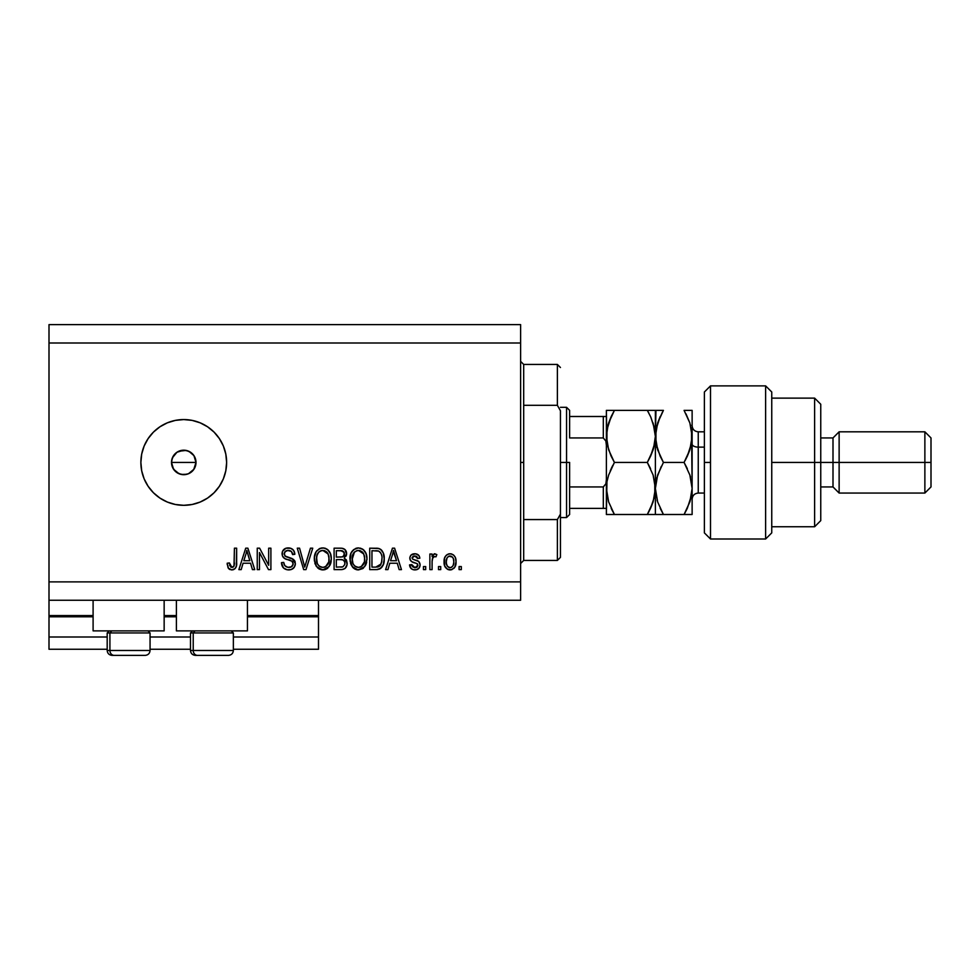 <?xml version="1.0" encoding="UTF-8"?>
<svg xmlns="http://www.w3.org/2000/svg" width="980" height="980" viewBox="0 0 980 980"><rect width="100%" height="100%" fill="white"/><g stroke="black" fill="none" stroke-linecap="round" stroke-linejoin="round"><path stroke-width="1.47" d="M318.5 649.25L233.363 649.25L318.5 649.25L318.5 637L233.363 637L318.5 637L318.5 616.788L247.45 616.788L318.5 616.788L318.5 649.25M190.488 649.25L150.062 649.25L190.488 649.25M107.188 649.25L49 649.25L107.188 649.25M190.488 637L150.062 637L190.488 637M107.188 637L49 637L49 649.25L49 637L107.188 637M176.4 616.788L164.15 616.788L176.4 616.788M93.1 616.788L49 616.788L49 637L49 615.562L93.1 615.562L49 615.562L49 616.788L93.1 616.788M318.5 615.562L318.5 616.788L318.5 615.562L247.45 615.562L318.5 615.562L318.5 600.25L318.5 615.562M176.4 615.562L164.15 615.562L176.4 615.562M49 600.25L49 615.562L49 600.25L520.625 600.25L49 600.25L49 581.875L520.625 581.875L520.625 343L49 343L49 600.25M93.1 630.875L93.1 600.25L93.1 630.875L164.15 630.875L164.15 600.25L164.15 630.875L93.1 630.875M247.45 630.875L247.45 600.25L247.45 630.875L176.4 630.875L247.45 630.875M176.4 600.25L176.4 630.875L176.4 600.25M172.014 465.953L171.5 462.438L172.443 457.734L171.5 462.438L173.57 469.249L179.058 473.757L183.75 474.688A12.25 12.25 0 0 1 171.5 462.438A12.25 12.25 0 0 1 183.75 450.188L176.951 452.246L172.443 457.734L174.158 454.83M183.75 505.313A42.875 42.875 0 0 1 140.875 462.438A42.875 42.875 0 0 1 183.75 419.563L192.117 420.383L200.153 422.821L207.564 426.79L214.069 432.119L219.398 438.624L223.367 446.035L225.804 454.071L226.625 462.438L225.804 470.804L223.367 478.84L219.398 486.252L214.069 492.756L207.564 498.085L200.153 502.054L192.117 504.492L183.75 505.313L175.383 504.492L167.347 502.054L159.936 498.085L153.431 492.756L148.103 486.252L144.133 478.84L141.696 470.804L140.875 462.438L141.696 454.071L144.133 446.035L148.103 438.624L153.431 432.119L159.936 426.79L167.347 422.821L175.383 420.383L183.75 419.563A42.875 42.875 0 0 1 226.625 462.438A42.875 42.875 0 0 1 183.75 505.313L175.383 504.492M194.591 456.729L196 462.438L194.898 467.509M178.715 451.266L186.139 450.42L190.561 452.258L193.93 455.627L196 462.438L193.697 469.591M192.411 453.777L193.93 455.627L188.919 451.339M173.717 469.469L171.733 464.826L171.733 460.049L173.57 455.627L177.282 452.037M49 324.625L520.625 324.625L49 324.625L49 343L520.625 343L520.625 324.625L520.625 581.875L49 581.875L49 324.625M259.48 569.625L259.48 552.561L259.48 569.625L257.25 569.625L257.25 548.188L259.627 548.188L268.667 565.276L268.667 548.188L270.897 548.188L270.897 569.625L268.508 569.625L259.48 552.561L268.508 569.625L270.897 569.625L270.897 548.188L268.667 548.188L268.667 565.276L259.627 548.188L257.25 548.188L257.25 569.625L259.48 569.625L257.25 569.625L257.25 548.188L259.627 548.188M288.647 569.907C292.738 569.784 294.992 567.702 295.397 563.659L294.269 567.31L291.195 569.552L287.214 569.797L283.428 567.91L281.468 562.667L283.698 562.385L284.825 565.656L287.838 567.322L291.403 566.82L293.143 564.125L292.077 561.295L284.641 558.49L282.436 555.991L282.448 551.422L285.878 548.249L290.791 548.298L293.657 550.417L294.833 554.312L292.604 554.594L291.415 551.507L287.949 550.417L284.947 551.74L284.286 554.423L285.707 556.554L293.473 559.372L295.397 563.659L292.089 558.539L284.96 556.003L284.261 553.835C284.543 551.52 285.903 550.38 288.328 550.417C290.974 550.515 292.408 551.912 292.604 554.594L294.833 554.312C294.527 550.245 292.322 548.102 288.255 547.906C284.421 548.053 282.35 550.013 282.032 553.786C282.399 557.142 284.322 559.102 287.814 559.678C290.717 559.886 292.493 561.234 293.167 563.721C292.849 566.195 291.403 567.42 288.831 567.396C285.695 567.2 283.98 565.534 283.698 562.385L281.468 562.667C281.738 567.212 284.127 569.625 288.647 569.907L289.284 569.882M304.29 565.399L304.719 567.114L310.427 548.188L312.743 548.188L305.993 569.625L303.69 569.625L297.271 548.188L299.574 548.188L304.719 567.114L310.427 548.188L312.743 548.188L310.427 548.188L304.719 567.114L299.574 548.188L297.271 548.188L303.69 569.625L305.993 569.625L303.69 569.625L297.271 548.188L299.574 548.188L304.118 564.713M323.277 569.882L317.716 567.947L315.131 563.966L314.409 557.216L316.197 551.593L319.921 548.445L323.804 547.967L327.479 549.474L330.382 553.48L331.301 558.931L330.15 564.872L327.173 568.584L322.812 569.907L329.121 566.624L331.301 558.931C331.461 552.696 328.643 549.021 322.824 547.906C316.895 549.057 314.066 552.818 314.323 559.188L316.491 566.538L322.346 569.882M363.482 568.045L357.516 569.858L352.702 567.273L350.08 561.136L350.926 553.357L353.584 549.633L358.46 547.906L363.115 549.474L366.018 553.48L366.949 558.931L365.785 564.872L362.808 568.584L358.447 569.907L364.756 566.624L366.949 558.931C367.108 552.696 364.278 549.021 358.46 547.906C352.543 549.057 349.701 552.818 349.958 559.188L352.126 566.538L357.982 569.882M387.921 569.625L389.783 563.218L387.921 569.625L385.593 569.625L392.441 548.188L394.609 548.188L401.469 569.625L399.154 569.625L397.28 563.218L389.783 563.218L397.28 563.218L399.154 569.625L401.469 569.625L394.609 548.188L392.441 548.188L385.593 569.625L387.921 569.625L385.593 569.625L392.441 548.188L394.609 548.188L401.469 569.625L399.154 569.625M461.323 566.562L461.323 569.625L459.093 569.625L459.093 566.562L461.323 566.562L459.093 566.562L459.093 569.625L461.323 569.625L459.093 569.625L459.093 566.562L461.323 566.562L461.323 569.625L461.323 566.562M450.408 569.895L450.053 569.907C454.328 569.062 456.325 566.318 456.031 561.663L454.818 567.2L451.474 569.735L447.346 569.209L444.712 565.999L444.553 558.098L446.219 555.293L448.644 553.921L451.425 553.921L453.826 555.268L455.369 557.571L456.031 561.663C456.215 557.191 454.218 554.545 450.053 553.761C445.814 554.57 443.818 557.265 444.063 561.834C443.83 566.391 445.827 569.074 450.053 569.907L449.698 569.895M440.718 566.562L440.718 569.625L438.489 569.625L438.489 566.562L440.718 566.562L438.489 566.562L438.489 569.625L440.718 569.625L438.489 569.625L438.489 566.562L440.718 566.562L440.718 569.625L440.718 566.562M432.119 560.744L432.094 569.625L429.865 569.625L429.865 554.031L432.094 554.031L432.094 556.518L434.226 553.823L436.823 554.594L435.99 556.824L434.189 556.567L432.817 557.559L432.094 561.54L432.486 558.355L434.483 556.542L435.99 556.824L436.823 554.594L434.728 553.761L432.094 556.518L432.094 554.031L429.865 554.031L429.865 569.625L432.094 569.625L429.865 569.625L429.865 554.031L432.094 554.031M425.688 566.562L425.688 569.625L423.458 569.625L423.458 566.562L425.688 566.562L423.458 566.562L423.458 569.625L425.688 569.625L423.458 569.625L423.458 566.562L425.688 566.562L425.688 569.625L425.688 566.562M414.859 569.907L414.846 569.907C418.117 569.784 419.881 568.106 420.114 564.872L419.305 567.8L416.88 569.613L413.34 569.748L411.135 568.559L409.542 564.897L411.772 564.615L412.715 566.857L415.005 567.677L417.002 567.101L417.897 565.252L417.272 563.757L411.588 561.565L410.265 560.119L409.897 557.265L411.257 554.864L415.704 553.81L418.938 555.562L419.844 558.208L417.615 558.49L416.782 556.615L414.834 555.979L412.997 556.346L412.053 558.086L412.984 559.311L418.754 561.479L420.114 564.872C419.869 562.055 418.24 560.45 415.251 560.082L412.752 559.188L412.041 557.89L414.834 555.979L417.615 558.49L419.844 558.208C419.428 555.293 417.737 553.81 414.761 553.761C411.759 553.798 410.118 555.28 409.824 558.196C410.363 561.013 412.188 562.606 415.287 562.986L417.382 563.843L417.897 565.252L415.005 567.677L411.772 564.615L409.542 564.897C409.946 568.069 411.71 569.735 414.846 569.907L414.344 569.882M376.528 569.613L376.051 569.625C381.869 568.743 384.589 565.129 384.209 558.784L383.327 564.48L380.522 568.486L377.018 569.588L369.73 569.625L369.73 548.188L377.496 548.261L380.534 549.253L383.217 552.843L384.209 558.784C384.552 554.227 382.874 550.821 379.174 548.58L369.73 548.188L369.73 569.625L376.051 569.625L369.73 569.625L369.73 548.188M346.197 559.69L347.091 564.615L344.985 568.51L341.983 569.564L334.094 569.625L334.094 548.188L341.861 548.249L344.935 549.51L346.589 554.239L344.225 558.073L346.516 560.229L347.177 563.329L344.225 558.073L346.614 553.577C346.295 550.001 344.335 548.212 340.734 548.188L334.094 548.188L334.094 569.625L340.685 569.625L334.094 569.625L334.094 548.188L340.734 548.188M241.19 569.625L243.065 563.218L241.19 569.625L238.875 569.625L245.723 548.188L247.891 548.188L254.739 569.625L252.436 569.625L250.549 563.218L243.065 563.218L250.549 563.218L252.436 569.625L254.739 569.625L247.891 548.188L245.723 548.188L238.875 569.625L241.19 569.625L238.875 569.625L245.723 548.188L247.891 548.188L254.739 569.625L252.436 569.625M228.463 568.388L231.807 569.907L228.267 568.106L227.176 563.218L229.406 562.949L230.876 567.151L232.628 567.298L234 566.121L234.416 548.188L236.646 548.188L236.315 566.158L235.139 568.572L231.807 569.907C235.47 569.184 237.074 566.795 236.646 562.74L236.646 548.188L234.416 548.188L234.134 565.779L231.905 567.396L229.406 562.949L227.176 563.218L228.45 568.388L231.329 569.882M520.625 600.25L520.625 581.875L520.625 600.25M175.298 471.307L172.431 467.129M187.021 474.247L181.361 474.455L176.78 472.507M188.589 473.695L186.139 474.455M192.411 471.098L188.442 473.757L193.93 469.249L192.582 470.927M225.804 454.071L225.608 453.14M192.117 420.383L183.75 419.563M159.936 498.085L167.347 502.054M181.361 450.42L183.75 450.188A12.25 12.25 0 0 1 196 462.438A12.25 12.25 0 0 1 183.75 474.688L181.361 474.455M176.939 472.617L175.089 471.098M176.939 452.258L179.058 451.119M188.442 451.119L183.75 450.188M193.93 469.249L196 462.438L193.93 455.627M183.75 474.688L188.442 473.757M449.318 569.858L448.644 569.735M447.946 569.503L445.349 567.285M444.724 566.024L444.124 563.243M444.553 558.11L444.871 557.24M445.324 556.395L447.346 554.447M448.668 553.908L449.33 553.798M450.776 553.798L451.413 553.908M451.449 553.921L453.299 554.815M455.357 557.559L455.761 558.906M455.774 558.943L455.97 560.278M456.019 560.976L456.019 562.385M455.786 564.517L455.43 565.889M454.793 567.236L453.924 568.339M451.988 569.576L450.8 569.858M448.301 556.505L446.99 558.061L446.292 561.822C446.023 558.735 447.26 556.787 449.991 555.979C452.797 556.738 454.071 558.673 453.801 561.822L453.348 558.637M453.654 563.794L453.801 561.822C454.071 564.909 452.834 566.869 450.102 567.677L451.486 567.334M447.505 566.391L446.427 563.77L447.456 566.33M447.554 566.44L450.102 567.677C447.297 566.918 446.023 564.97 446.292 561.822L446.537 564.321M452.393 557.057L448.901 556.187M453.446 558.931L452.625 557.326M452.54 557.228L451.4 556.309M451.498 567.322L453.103 565.582L453.801 562.299M452.711 566.22L453.103 565.582M434.716 553.761L436.823 554.594L435.99 556.824L434.165 556.567M432.621 557.951L432.192 559.899M432.094 569.625L432.094 561.54M432.486 558.355L433.871 556.652M411.906 569.16L410.302 567.396M410.032 566.832L409.738 565.889M409.542 564.897L411.87 565.227L411.772 564.615M411.882 565.24L412.102 565.95M414.258 567.616L416.059 567.555M416.561 567.383L417.382 566.734M417.835 565.779L417.149 563.684M417.382 563.843L417.897 565.252L417.382 563.843L415.826 563.145M414.369 562.704L413.646 562.459M411.563 561.54L409.922 559.2M410.828 560.915L410.351 560.266M409.848 558.698L409.836 557.73M410.632 555.538L411.257 554.876M414.295 553.761L415.238 553.774M415.704 553.81L417.492 554.362M418.276 554.876L418.926 555.55M419.391 556.395L419.673 557.289M419.844 558.208L417.615 558.49L417.247 557.216M415.814 556.101L413.891 556.052M412.066 557.657L412.752 559.188L415.251 560.082L412.752 559.188L412.066 557.657M414.479 559.85L415.251 560.082M416.145 560.352L417.015 560.646M419.305 567.788L417.982 569.098M417.823 569.196L416.904 569.601M416.855 569.625L415.875 569.833M410.044 566.857L410.583 567.885M417.811 569.196L418.632 568.584M411.588 561.565L413.401 562.373M393.335 551.446L392.539 554.472L393.531 550.417L396.545 560.719L390.518 560.719L392.539 554.472L390.518 560.719L396.545 560.719L393.323 551.483M394.536 554.104L394.303 553.332M377.484 548.261L376.259 548.188M377.729 548.286L378.341 548.371M380.534 549.253L381.649 550.245M381.992 550.662L382.555 551.495M384.001 555.795L384.16 557.24M384.209 558.784L384.185 559.752M383.854 562.618L383.633 563.537M383.56 563.77L383.327 564.492M381.98 567.065L381.379 567.763M380.485 568.523L378.942 569.233M377.827 569.49L377.006 569.588M381.967 558.208L381.526 562.74M377.851 566.918L379.738 566.06L381.122 563.99L375.781 567.114L378.599 566.71M371.959 567.114L371.959 550.699L378.746 551.115L371.959 550.699L371.959 567.114L375.781 567.114L371.959 567.114M380.791 553.1L378.746 551.115C381.208 552.977 382.274 555.525 381.98 558.759L381.967 559.421M381.208 553.933L380.412 552.5M380.313 565.448L381.82 561.258M377.067 567.053L377.716 566.955M351.257 565.093L350.473 563.047M350.056 557.154L350.338 555.28M351.881 551.52L355.569 548.445M356.5 548.151L357.48 547.967M360.383 548.139L363.115 549.474M363.139 549.498L363.96 550.221M365.026 551.556L365.552 552.475M366.03 553.516L366.3 554.276M366.716 556.015L366.851 557.008M366.949 558.931L366.912 559.96M366.679 561.981L366.483 562.924M366.324 563.463L365.589 565.288M357.394 569.846L356.647 569.711M356.585 569.699L354.87 569.049M354.834 569.025L353.351 567.935M352.702 567.273L353.351 567.947M366.52 555.072L364.989 551.507M364.033 550.295L362.184 548.874M358.901 550.442L360.15 550.674L356.965 550.601L354.368 552.12L356.965 550.601M363.396 553.259L360.15 550.674L362.343 551.961M354.454 552.034L352.188 559.225C351.845 554.276 353.939 551.336 358.484 550.417L363.788 554.019L364.719 558.857C364.964 563.659 362.87 566.501 358.435 567.396L361.277 566.648L364.45 561.822L363.384 564.578L364.462 561.748M357.014 567.224L355.079 566.281L358.435 567.396C354.123 566.562 352.041 563.843 352.188 559.225L352.923 563.451L352.2 558.465L353.131 553.896M352.629 555.341L352.886 554.509L352.629 555.341M364.34 555.648L362.906 552.561M364.45 561.822L364.597 557.008L363.605 553.639M364.572 556.848L364.376 555.783M359.905 567.224L360.591 566.991M352.91 563.427L354.442 565.73M354.515 565.791L353.596 564.725M341.31 548.2L342.424 548.322M345.083 549.658L345.658 550.38M345.683 550.405L346.185 551.336M346.197 551.385L346.516 552.438M346.589 554.239L346.614 553.577M346.491 554.827L346.014 556.162M340.685 569.625C344.838 569.588 346.994 567.494 347.177 563.329L347.091 564.615M346.246 567.04L345.009 568.486M341.983 569.564L341.334 569.613M344.85 564.431L342.89 566.844L344.85 564.431L344.666 561.687L342.927 559.935L340.428 559.605C343.196 559.421 344.715 560.67 344.948 563.353C344.715 560.67 343.196 559.421 340.428 559.605L336.324 559.605L340.428 559.605M344.299 554.901L342.449 556.897L336.324 557.093L336.324 550.699L339.962 550.699C342.62 550.356 344.103 551.434 344.397 553.933L344.115 552.389M341.959 550.809L336.324 550.699L336.324 557.093L342.449 556.897L343.955 555.77L344.103 552.365L340.93 550.711M340.256 557.093L342.976 556.677M343.294 556.469L344.237 555.146M336.324 567.114L336.324 559.605L336.324 567.114L342.89 566.844L336.324 567.114M342.118 567.04L340.734 567.114M340.758 550.711L339.962 550.699M315.964 565.73L316.491 566.538M315.131 563.978L314.825 563.022M314.409 557.216L314.36 560.156M314.421 557.154L314.702 555.28M316.185 551.605L316.76 550.834M319.027 548.886L319.921 548.445M320.864 548.151L321.82 547.967M324.748 548.139L325.691 548.445M328.398 550.295L326.56 548.874M327.504 549.498L328.312 550.221M329.39 551.556L329.917 552.463M330.395 553.516L330.64 554.202M329.354 551.507L330.885 555.084M331.081 556.015L331.216 556.995M331.289 557.951L331.277 559.948M331.203 560.964L330.836 562.973M330.689 563.463L329.954 565.288M327.871 568.02L326.438 569.037M325.47 569.466L324.723 569.686M324.601 569.711L323.89 569.833M321.734 569.833L319.235 569.049M319.198 569.025L317.704 567.935M314.36 560.168L314.445 561.136M323.265 550.442L324.515 550.674L321.33 550.601L318.733 552.12L319.921 551.177M327.761 553.259L324.515 550.674L326.707 551.961M316.932 555.538L316.552 559.225C316.209 554.276 318.304 551.336 322.849 550.417L328.153 554.019L329.084 558.857C329.329 563.659 327.234 566.501 322.8 567.396L325.642 566.648L328.815 561.822L327.749 564.578L328.827 561.748M321.366 567.224L319.443 566.281L322.8 567.396C318.488 566.562 316.405 563.843 316.552 559.225L317.287 563.451L316.601 557.706M317.496 553.896L316.687 556.946M321.293 550.613L320.607 550.834M318.819 552.034L316.993 555.293M328.704 555.648L327.271 552.561M328.815 561.822L328.962 557.008L327.969 553.639M328.937 556.848L328.741 555.783M324.27 567.224L324.956 566.991M317.275 563.427L318.806 565.73M305.993 569.625L312.743 548.188L305.993 569.625M304.241 565.191L303.861 563.745M283.428 567.91L282.595 566.844M281.468 562.667L283.698 562.385L283.832 563.378M288.831 567.396L289.627 567.359M290.864 567.065L291.991 566.403M293.094 564.517L293.167 563.721M292.689 561.981L292.077 561.295M291.232 560.768L287.814 559.678M283.796 557.877L283.134 557.179M282.448 551.434L283.661 549.609M284.776 548.739L285.621 548.347M285.866 548.261L287.054 547.991M289.566 548.004L292.101 548.923M292.983 549.621L294.368 551.777M293.657 550.405L294.711 553.038M294.796 553.663L292.604 554.594M292.604 554.582L292.506 553.774M287.581 550.454L291.342 551.434M289.982 550.65L290.729 550.981M285.964 550.907L284.31 553.149M284.274 553.455L284.286 554.423M284.261 553.835L285.303 556.309M285.707 556.554L287.14 557.106M287.275 557.142L286.564 556.91M289.333 557.681L290.252 557.926M293.339 559.274L294.919 561.234M294.943 561.283L294.564 560.572M294.968 561.344L295.237 562.226M295.274 564.958L293.608 568.118M293.437 568.278L292.42 569.025M290.791 548.298L289.541 548.004M283.073 557.106L283.735 557.828M287.814 559.666L289.578 560.18M291.856 566.526L291.17 566.942M268.667 548.188L270.897 548.188L270.897 569.625L268.508 569.625M246.115 553.48L246.813 550.417L249.814 560.719L243.8 560.719L245.809 554.472L243.8 560.719L249.814 560.719L247.377 552.634M247.805 554.104L247.585 553.332M246.813 550.417L246.384 552.463M228.083 567.8L227.176 563.218L229.406 562.949L229.443 563.659M229.626 565.093L229.81 565.766M232.628 567.298L233.289 566.955L232.628 567.298M233.571 566.71L234.22 565.423M234.367 564.345L234.416 562.912M234.416 548.188L236.646 548.188L236.609 563.978M235.837 567.555L236.437 565.558M236.315 566.183L236.033 567.101M235.151 568.559L233.559 569.625M233.032 569.772L231.807 569.907M227.201 563.892L227.238 564.578M229.112 569.074L229.933 569.564M453.079 558.024L452.54 557.216M450.482 556.015L449.514 556.015M446.317 560.854L446.329 562.802M448.264 567.101L449.146 567.53M449.612 567.641L450.579 567.641M393.801 551.532L393.531 550.417M381.673 562.079L381.869 560.756M381.722 555.709L381.588 555.072M379.664 551.703L378.39 550.981M378.011 550.883L375.72 550.699M358.484 550.417L357.724 550.454M354.368 552.12L353.437 553.32M357.712 567.359L359.182 567.359M361.277 566.648L363.384 564.578M364.658 560.352L364.597 557.008M322.849 550.417L322.089 550.454M318.733 552.12L317.802 553.32M317.961 564.725L319.443 566.281M322.077 567.359L323.535 567.359M325.642 566.648L327.749 564.578M329.023 560.352L328.962 557.008M149.854 650.475L109.919 650.475L109.919 632.958L111.745 630.875L109.919 632.958L150.062 632.958L109.919 632.958L109.919 650.475A4.9 4.275 90 0 0 114.195 655.375L145.003 655.375M109.27 630.875L107.188 632.958L109.919 632.958L107.188 632.958L107.188 650.475C107.481 653.439 109.123 655.081 112.088 655.375C109.123 655.081 107.481 653.439 107.188 650.475L150.062 650.475C149.769 653.439 148.127 655.081 145.163 655.375C148.127 655.081 149.769 653.439 150.062 650.475L150.062 632.958L147.98 630.875M112.198 655.375L145.114 655.375M114.195 655.375A4.9 4.275 -90 0 1 109.919 650.475M233.154 650.475L193.219 650.475L193.219 632.958L195.044 630.875L193.219 632.958L233.363 632.958L193.219 632.958L193.219 650.475A4.9 4.275 90 0 0 197.495 655.375L228.303 655.375M192.57 630.875L190.488 632.958L193.219 632.958L190.488 632.958L190.488 650.475L233.363 650.475C233.069 653.439 231.427 655.081 228.463 655.375C231.427 655.081 233.069 653.439 233.363 650.475L233.363 632.958L231.28 630.875M195.498 655.375L228.414 655.375M197.495 655.375A4.9 4.275 -90 0 1 193.219 650.475M520.625 361.375L523.688 364.438L523.688 405.304L557.375 405.304L557.375 364.438L523.688 364.438L523.688 462.438L520.625 462.438L523.688 462.438L523.688 560.438L557.375 560.438L557.375 519.572L523.688 519.572L523.688 560.438L520.625 563.5M560.438 367.5L557.375 364.438L557.375 405.304L560.438 410.743L560.438 557.375L560.438 514.133L557.375 519.572L557.375 560.438L560.438 557.375M523.688 405.304L523.688 519.572L557.375 519.572L560.438 514.133L560.438 410.743L557.375 405.304L523.688 405.304M604.329 508.375L603.312 508.375L603.312 486.938L605.897 483.777L606.375 479.49L605.897 483.777L603.312 486.938L603.312 508.375L569.625 508.375L569.625 462.438L566.562 462.438L566.562 517.562L566.562 462.438L560.438 462.438L566.562 462.438L566.562 407.313L566.562 462.438L569.625 462.438L569.625 514.5L569.625 508.375L606.375 508.375M196 462.438L171.5 462.438L196 462.438M569.625 437.938L569.625 410.375L569.625 437.938L603.312 437.938L605.885 441.098L606.375 445.386L605.885 441.098L603.312 437.938L603.312 416.5L569.625 416.5L604.329 416.5L603.312 416.5L603.312 437.938L569.625 437.938M603.312 486.938L569.625 486.938L603.312 486.938M606.375 416.5L604.329 416.5L606.375 416.5M606.265 416.5L603.312 416.5M710.5 462.438L710.5 385.875L710.5 539L710.5 462.438L704.375 462.438L710.5 462.438M704.375 392L704.375 532.863L704.375 392.012L710.5 385.875L765.625 385.875L765.625 539L765.625 385.875L771.75 392L771.75 532.875L765.625 539L710.5 539L704.375 532.875M771.75 392.233L771.75 462.438L820.75 462.438L820.75 404.25L820.75 462.438L833 462.438L833 486.938L833 462.438L839.125 462.438L839.125 431.813L839.125 462.438L924.875 462.438L924.875 493.063L924.875 462.438L931 462.438L931 437.938L931 486.938L931 462.438L839.125 462.438L839.125 493.063L839.125 462.438L820.75 462.438L820.75 520.625L820.75 462.438L814.625 462.438L814.625 526.75L814.625 462.438L771.75 462.438L771.75 532.63M814.625 462.438L814.625 398.125L814.625 462.438M833 462.438L833 437.938L833 462.438M924.875 462.438L924.875 431.813L924.875 462.438M698.25 431.972L698.25 447.125A6.125 3.062 0 0 1 692.125 444.063A6.125 3.062 180 0 0 698.25 447.125L698.25 493.063L704.375 493.063M704.375 447.125L698.25 447.125L704.375 447.125M608.592 501.772L606.375 488.469L606.951 481.731L608.617 475.104L614.423 462.438L647.327 462.438L653.109 475.018L655.375 488.469L653.133 501.834L647.327 514.5L614.423 514.5L608.641 501.919L606.375 488.469L606.375 514.5L654.775 514.5M606.975 514.5L608.629 514.5L606.375 514.5L606.951 481.719L608.617 475.104L614.423 462.438L610.246 470.768M611.189 508.302L614.423 514.5L608.641 501.919M654.518 496.664L650.573 508.289L647.327 514.5L653.121 501.87L650.561 508.302M653.244 475.447L655.375 488.469L655.375 514.5L655.375 488.469L654.787 481.658L654.799 495.206M653.109 475.018L647.327 462.438L653.109 449.857L654.787 443.217L653.109 449.845L647.327 462.438L650.561 468.636L647.327 462.438L614.423 462.438L608.629 449.832L606.375 436.406L606.951 443.156L606.963 429.62L611.189 416.574L606.963 429.595L608.641 422.968L614.423 410.375L606.375 410.375L606.375 436.406L608.078 424.781M610.859 455.516L607.343 445.128M650.867 417.247L654.799 429.644L655.375 436.406L653.121 423.005L655.375 436.406L654.787 443.18L650.561 456.251L653.109 449.857M653.55 448.448L655.375 436.406L655.375 410.375L614.423 410.375L647.327 410.375L650.561 416.574L654.285 427.158M649.422 410.375L653.121 410.375L647.327 410.375L650.842 417.186M654.775 410.375L655.963 410.375L655.375 436.406L654.799 429.657M648.809 413.058L647.327 410.375M653.109 514.5L647.327 514.5L649.556 510.36M650.561 456.251L647.327 462.438M661.329 514.5L655.375 514.5L663.423 514.5L657.641 501.919L655.375 488.469L657.617 475.104L663.423 462.438L657.629 449.82L655.375 436.406L655.375 488.469L655.375 436.406L654.787 443.18M614.423 410.375L611.189 416.574L614.423 410.375L606.975 410.375M608.617 410.375L606.375 410.375L606.951 443.144M611.189 416.574L608.641 422.956M610.895 455.602L611.177 456.227M607.171 480.543L606.951 481.719M612.684 465.598L611.202 468.624M612.329 514.5L608.641 514.5L614.423 514.5L611.802 509.588M606.375 436.406L606.375 488.469L606.375 436.406M614.423 462.438L611.189 456.239M686.172 410.375L692.125 410.375L684.077 410.375L689.871 422.993L692.125 436.406L692.125 410.375L692.125 436.406L689.871 449.808L684.077 462.438L663.423 462.438L657.617 475.104L655.375 488.469L657.641 501.919L663.423 514.5L660.189 508.302L663.423 514.5L692.125 514.5L692.125 488.469L692.125 514.5L689.871 514.5L691.525 514.5M657.629 501.87L657.066 500.045M660.177 456.227L655.963 443.193L655.375 436.406L655.963 443.168L655.951 429.669L660.202 416.561L657.629 422.98L662.456 412.102M657.041 447.897L656.821 447.113M661.267 466.431L656.686 478.301M656.563 426.704L656.906 425.406M655.375 436.406L657.641 422.956L663.423 410.375L655.975 410.375M690.545 447.591L692.125 436.406L692.125 488.469L691.549 429.669L691.549 443.144L687.298 456.251L689.859 449.857L684.077 462.438L689.859 475.018L692.125 488.469L689.883 501.834L684.077 514.5L686.992 508.975M689.871 501.883L684.077 514.5L689.871 501.883L691.537 495.231L690.839 498.563M685.045 460.71L687.298 456.251M687.323 508.289L691.549 495.206L692.125 488.469L689.859 475.018L684.077 462.438L687.311 468.636L684.077 462.438L663.423 462.438L657.629 475.055M689.871 475.067L690.496 477.076M685.976 413.854L689.871 422.993L692.125 436.406M690.459 424.916L690.655 425.602M690.937 446.108L691.537 443.193M655.975 514.5L689.859 514.5M663.423 410.375L657.641 410.375M663.423 462.438L660.189 456.227M691.525 410.375L684.077 410.375M692.125 425.688C692.492 429.399 694.538 431.445 698.25 431.813L698.25 492.903M190.488 650.475C190.782 653.439 192.423 655.081 195.388 655.375C192.423 655.081 190.782 653.439 190.488 650.475M569.625 514.5L566.562 517.562L560.438 517.562M560.438 407.313L566.562 407.313L569.625 410.375M771.75 526.75L814.625 526.75L820.75 520.625M931 486.938L924.875 493.063L839.125 493.063L833 486.938L820.75 486.938M771.75 398.125L814.625 398.125L820.75 404.25M820.75 437.938L833 437.938L839.125 431.813L924.875 431.813L931 437.938M698.25 431.813L704.375 431.813M698.25 493.063C694.538 493.43 692.492 495.476 692.125 499.188"/></g></svg>
